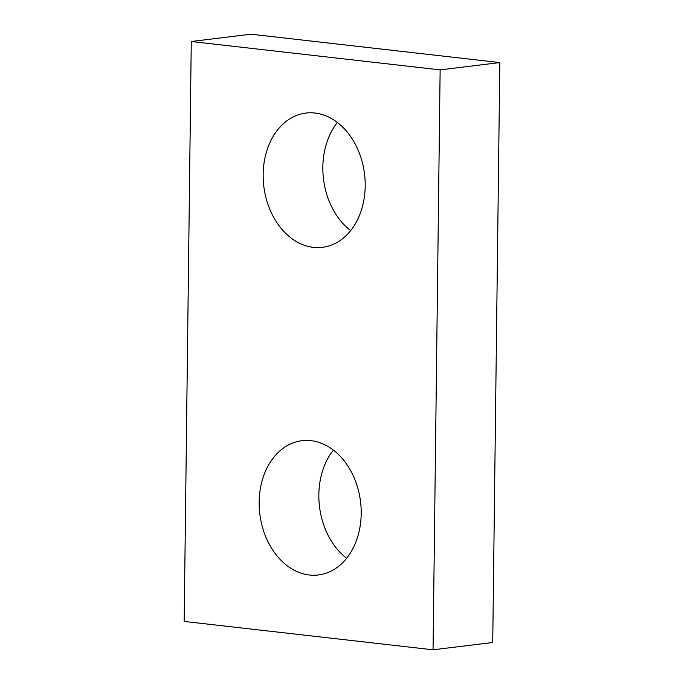 <?xml version="1.0" encoding="UTF-8"?>
<svg xmlns="http://www.w3.org/2000/svg" width="684" height="684" viewBox="0 0 684 684"><rect width="100%" height="100%" fill="white"/><g stroke="black" fill="none" stroke-linecap="round" stroke-linejoin="round"><path stroke-width="1.03" d="M433.049 649.8L440.137 69.879L191.263 41.51L184.176 621.431L433.049 649.8L492.736 642.49L499.824 62.569L440.137 69.879M499.824 62.569L250.951 34.2L191.263 41.51M350.653 230.619A67.639 50.736 83 0 1 337.392 122.462M313.358 247.369A67.639 50.736 83 0 1 263.289 180.379A67.639 50.736 83 0 1 305.953 113.065A67.639 50.736 83 0 1 364.538 174.027A67.639 50.736 83 0 1 322.403 247.334A67.639 50.736 83 0 1 313.358 247.369M346.643 558.255A67.639 50.736 83 0 1 333.39 450.106M309.356 575.005A67.639 50.736 83 0 1 259.287 508.015A67.639 50.736 83 0 1 301.952 440.701A67.639 50.736 83 0 1 360.536 501.671A67.639 50.736 83 0 1 318.402 574.97A67.639 50.736 83 0 1 309.356 575.005"/></g></svg>

